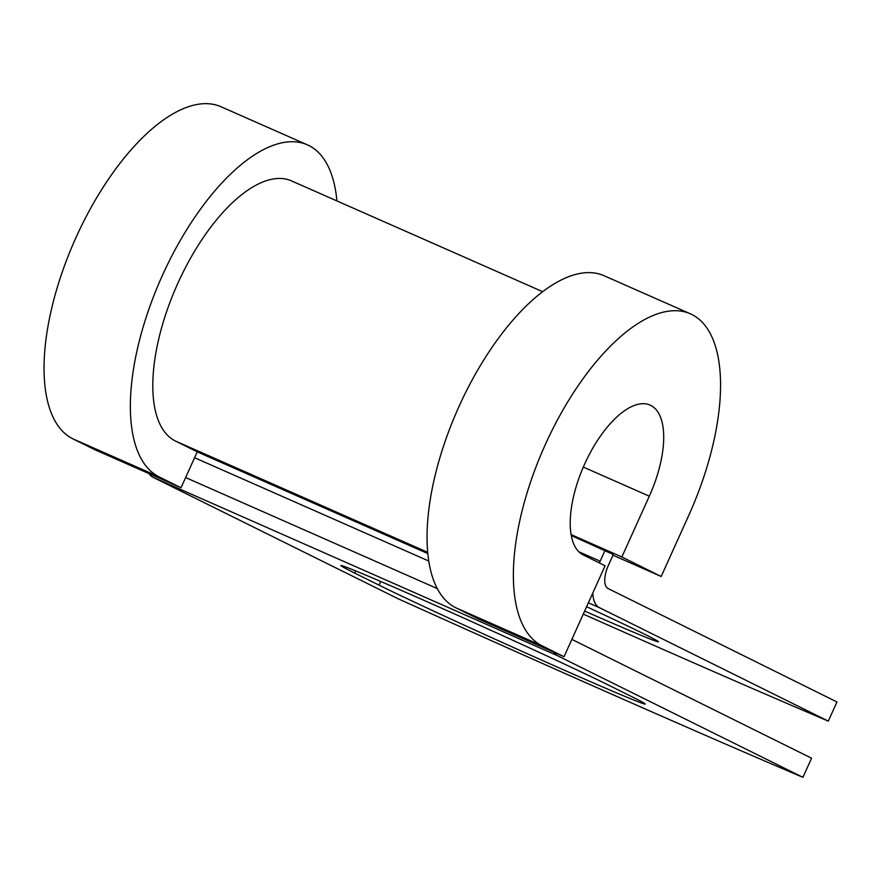 <?xml version="1.0" encoding="UTF-8"?>
<svg xmlns="http://www.w3.org/2000/svg" width="881" height="881" viewBox="0 0 881 881"><rect width="100%" height="100%" fill="white"/><g stroke="black" fill="none" stroke-linecap="round" stroke-linejoin="round"><path stroke-width="1.32" d="M565.8 670.848A153.602 2.709 -155.7 0 0 645.255 704.04A153.602 2.709 -155.7 0 0 631.49 696.519L607.163 684.46A153.602 2.709 -155.7 0 0 450.433 612.108A153.602 2.709 -155.7 0 0 340.936 565.569A153.602 2.709 -155.7 0 0 354.702 573.091L379.028 585.149A153.602 2.709 -155.7 0 0 565.8 670.848M583.277 614.101A574.379 10.143 -155.7 0 0 828.305 721.121L836.95 701.97L608.066 588.53A21.001 9.228 -66.2 0 1 608.43 565.283L613.297 554.512L571.273 535.527M599.377 562.948A42.013 18.468 -66.2 0 1 600.148 561.175L605.016 550.405M828.305 721.121L599.421 607.67A42.013 18.468 -66.2 0 1 592.803 592.99M149.12 473.659A42.013 18.468 113.8 0 0 152.887 477.205L398.333 598.86A574.379 10.143 24.3 0 0 802.921 777.339L811.566 758.2L571.857 639.386M553.709 652.149A42.013 18.468 113.8 0 0 557.475 655.684L802.921 777.339M586.603 606.723A153.602 2.709 24.3 0 1 658.481 641.786A153.602 2.709 24.3 0 1 584.643 611.062M427.703 552.332L175.341 440.996A142.447 62.617 -66.2 0 1 177.235 284.64A142.447 62.617 -66.2 0 1 291.446 180.869L542.696 291.699M175.341 440.996L197.234 451.843L181.023 487.744L94.719 449.662L72.826 438.815A181.827 79.929 -66.2 0 1 75.237 239.225A181.827 79.929 -66.2 0 1 221.032 106.755L307.348 144.825A181.827 79.929 -66.2 0 1 336.905 200.912M583.321 467.084L649.308 496.19A82.054 36.066 -66.2 0 0 650.079 405.084A82.054 36.066 -66.2 0 0 584.29 464.86A82.054 36.066 -66.2 0 0 583.2 554.931L605.093 565.778L564.038 656.708L542.145 645.85A181.827 79.929 -66.2 0 1 544.557 446.26A181.827 79.929 -66.2 0 1 690.352 313.801A181.827 79.929 -66.2 0 1 688.634 515.682L661.179 576.482L612.978 555.217M571.108 534.602L621.854 556.99L661.179 576.482M649.308 496.19L621.854 556.99M542.145 645.85L455.84 607.78A181.827 79.929 -66.2 0 1 458.241 408.189A181.827 79.929 -66.2 0 1 604.047 275.72L690.352 313.801M181.023 487.744L159.142 476.885A181.827 79.929 -66.2 0 1 161.553 277.295A181.827 79.929 -66.2 0 1 307.348 144.825M455.84 607.78L477.722 618.627L564.038 656.708M600.148 561.175L578.817 551.759M557.475 655.684L152.887 477.205M599.421 607.67L588.376 602.791M427.825 553.576L197.234 451.843M428.761 561.032L194.58 457.724M437.295 588.585L185.627 477.557M355.682 570.921L354.702 573.091M380.691 581.46L379.028 585.149M159.142 476.885L72.826 438.815"/></g></svg>
